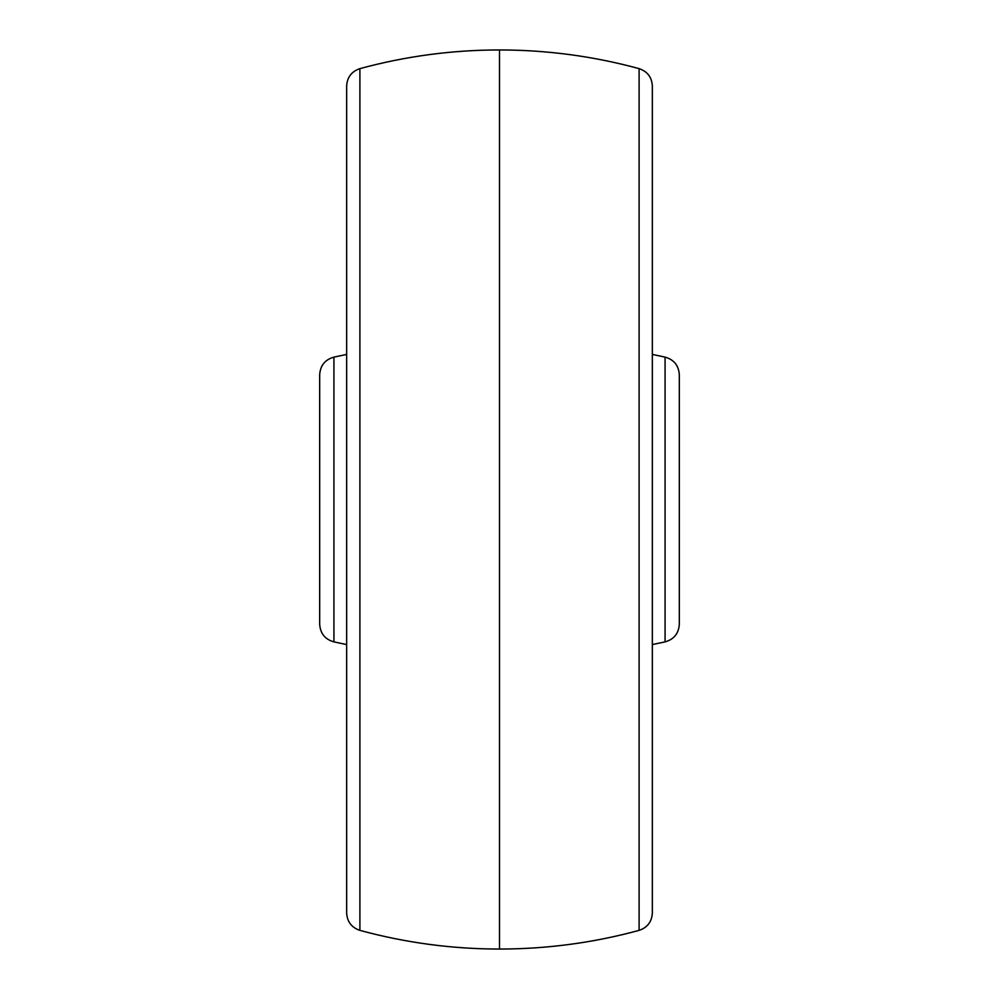 <?xml version="1.0" encoding="UTF-8"?>
<svg xmlns="http://www.w3.org/2000/svg" width="999" height="999" viewBox="0 0 999 999"><rect width="100%" height="100%" fill="white"/><g stroke="black" fill="none" stroke-linecap="round" stroke-linejoin="round"><path stroke-width="1.5" d="M333.928 641.882C325.05 639.372 320.304 633.503 319.68 624.288L319.68 374.712C320.304 365.497 325.05 359.628 333.928 357.118L333.928 641.882L346.653 644.58M359.902 930.369C351.598 927.559 347.177 921.777 346.653 913.024L346.653 85.976C347.177 77.223 351.598 71.441 359.902 68.631L359.902 930.369C405.606 942.806 452.135 949.025 499.5 949.05L499.5 49.95C546.865 49.975 593.394 56.194 639.098 68.631C647.402 71.441 651.823 77.223 652.347 85.976L652.347 913.024C651.823 921.777 647.402 927.559 639.098 930.369L639.098 68.631M665.072 357.118C673.95 359.628 678.696 365.497 679.32 374.712L679.32 624.288C678.696 633.503 673.95 639.372 665.072 641.882L665.072 357.118L652.347 354.42M333.928 357.118L346.653 354.42M359.902 68.631C405.606 56.194 452.135 49.975 499.5 49.95M499.5 949.05C546.865 949.025 593.394 942.806 639.098 930.369M665.072 641.882L652.347 644.58"/></g></svg>
